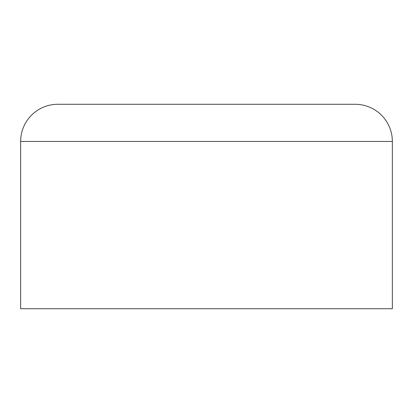 <?xml version="1.0" encoding="UTF-8"?>
<svg xmlns="http://www.w3.org/2000/svg" width="413" height="413" viewBox="0 0 413 413"><rect width="100%" height="100%" fill="white"/><g stroke="black" fill="none" stroke-linecap="round" stroke-linejoin="round"><path stroke-width="0.62" d="M20.65 141.452L392.35 141.452A37.17 37.17 0 0 0 355.18 104.282L57.82 104.282A37.17 37.17 0 0 0 20.65 141.452L20.65 308.717L392.35 308.717L392.35 141.452L20.65 141.452A37.17 37.17 0 0 1 57.82 104.282L355.18 104.282A37.17 37.17 0 0 1 392.35 141.452L392.35 308.717L20.65 308.717L20.65 141.452"/></g></svg>
